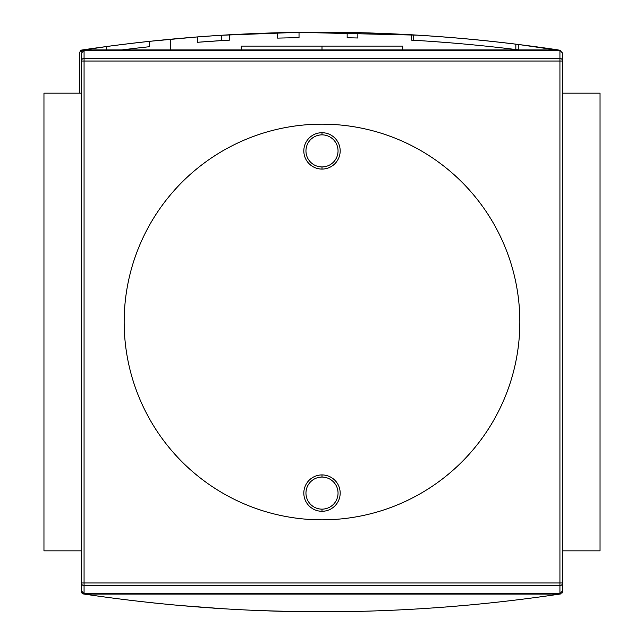 <?xml version="1.0" encoding="UTF-8"?>
<svg xmlns="http://www.w3.org/2000/svg" width="644" height="644" viewBox="0 0 644 644"><rect width="100%" height="100%" fill="white"/><g stroke="black" fill="none" stroke-linecap="round" stroke-linejoin="round"><path stroke-width="0.97" d="M600.039 93.155L562.606 93.155L600.039 93.155L600.039 550.845L562.606 550.845L600.039 550.845L600.039 93.155M81.394 93.155L43.961 93.155L43.961 550.845L43.961 93.155L81.394 93.155M81.394 550.845L43.961 550.845L81.394 550.845M241.258 49.918L241.258 46.102L402.742 46.102L402.742 49.918M562.606 582.973L559.934 582.973L559.934 585.557L84.066 585.557L84.066 582.973L81.394 582.973L559.934 582.973L559.934 61.027L84.066 61.027L84.066 582.973L562.606 582.973A2.673 2.584 180 0 1 559.934 585.557L84.066 585.557A2.673 2.584 180 0 1 81.394 582.973L81.394 61.027L81.394 591.812L82.118 593.422L84.219 594.082L82.118 593.422L81.394 591.812L81.394 582.973A2.673 2.584 0 0 0 84.066 585.557L84.066 593.623L81.394 590.854L84.066 593.623L559.934 593.623L559.934 585.557A2.673 2.584 -0 0 0 562.606 582.973L562.606 53.146L559.934 50.377L562.606 53.146L562.606 591.812L562.606 582.973L562.606 590.854L559.934 593.623L562.606 590.854L562.606 582.973L562.606 591.812L561.882 593.422L562.606 591.812M560.787 593.929L559.781 594.082C401.26 617.693 242.74 617.693 84.219 594.082C242.74 617.693 401.26 617.693 559.781 594.082L560.787 593.929M300.152 611.655L261.657 610.665L300.152 611.655M196.267 606.865L172.286 604.797L196.267 606.865M178.589 605.376L223.871 608.797L178.589 605.376M444.98 607.083L471.714 604.797L444.98 607.083M374.655 610.939L375.468 610.906L374.655 610.939M270.536 610.971L269.345 610.939M83.213 593.929L84.219 594.082L82.569 593.72L82.472 593.076L82.118 593.422L82.794 593.816M221.914 608.677L223.492 608.773M153.256 602.897L153.876 602.969M153.65 602.945L154.785 603.058L153.65 602.945M370.542 32.981L411.315 34.776A1604.059 1604.059 0 0 1 413.714 34.913L413.714 40.274L413.714 34.913L298.156 32.353L222.164 35.211M340.926 32.329A1604.059 1604.059 0 0 0 298.196 32.353L418.012 35.17L298.196 32.353A1604.059 1604.059 0 0 1 340.926 32.329A1604.059 1604.059 0 0 0 277.636 32.772A1604.059 1604.059 0 0 0 272.291 32.925A1604.059 1604.059 0 0 1 298.156 32.353L221.399 35.259M431.408 36.048L434.571 36.265L431.408 36.048M221.391 40.62L221.391 35.259L221.391 40.62L197.434 42.287L221.391 40.62L221.391 35.259L221.391 40.62L197.434 42.287A1598.714 1598.714 0 0 1 221.391 40.62L197.434 42.287L197.434 36.917L197.434 42.287A1598.714 1598.714 0 0 1 229.522 40.129L229.522 34.776L272.291 32.925L229.522 34.776A1604.059 1604.059 0 0 0 197.434 36.917L170.7 39.204L197.434 36.917L197.434 42.287L197.434 36.917L170.7 39.204L197.434 36.917L197.434 42.287A1598.714 1598.714 0 0 1 197.458 42.279A1598.714 1598.714 0 0 0 197.434 42.287A1598.714 1598.714 0 0 1 221.391 40.62M170.7 39.204L170.7 49.918L170.7 39.204L149.319 41.353L197.434 36.917L197.434 42.287A1598.714 1598.714 0 0 1 229.522 40.129L229.522 34.776A1604.059 1604.059 0 0 0 197.434 36.917L197.434 42.287L197.434 36.917M449.061 37.368L427.914 35.806M80.54 50.578L81.949 51.987L80.54 50.578L81.627 50.071L106.542 46.521L80.54 50.578L79.808 52.188L79.808 93.155L79.808 52.188L80.54 50.578L82.633 49.918C241.154 26.307 399.674 26.307 558.195 49.918C399.674 26.307 241.154 26.307 82.633 49.918L80.983 50.28M560.296 50.578L518.251 44.444A1604.059 1604.059 0 0 0 411.315 34.776L411.315 40.129A1598.714 1598.714 0 0 1 518.251 49.838L518.251 44.444L559.62 50.184M268.113 33.053L271.575 32.941M373.882 33.094L371.878 33.029M372.474 33.045L373.415 33.077M357.847 32.635A1604.059 1604.059 0 0 0 347.148 32.425A1604.059 1604.059 0 0 1 357.847 32.635A1604.059 1604.059 0 0 0 347.148 32.425L347.148 37.771A1598.714 1598.714 0 0 1 357.847 37.988L357.847 32.635M149.319 46.73L149.319 41.353L149.319 46.73A1598.714 1598.714 0 0 0 121.885 49.918A1598.714 1598.714 0 0 1 149.319 46.73A1598.714 1598.714 0 0 0 121.885 49.918A1598.714 1598.714 0 0 1 149.319 46.73A1598.714 1598.714 0 0 0 121.885 49.918A1598.714 1598.714 0 0 1 149.319 46.73A1598.714 1598.714 0 0 0 121.885 49.918A1598.714 1598.714 0 0 1 149.319 46.73A1598.714 1598.714 0 0 0 121.885 49.918A1598.714 1598.714 0 0 1 149.319 46.73L149.319 41.353A1604.059 1604.059 0 0 0 106.542 46.521A1604.059 1604.059 0 0 1 149.319 41.353A1604.059 1604.059 0 0 0 106.542 46.521A1604.059 1604.059 0 0 1 149.319 41.353A1604.059 1604.059 0 0 0 106.542 46.521A1604.059 1604.059 0 0 1 149.319 41.353A1604.059 1604.059 0 0 0 106.542 46.521L106.542 49.918L106.542 46.521A1604.059 1604.059 0 0 1 149.319 41.353A1604.059 1604.059 0 0 0 106.542 46.521L106.542 49.918M299.025 37.69L299.025 32.345A1604.059 1604.059 0 0 0 277.636 32.772L277.636 38.117A1598.714 1598.714 0 0 1 299.025 37.69L299.025 32.345L299.025 37.69A1598.714 1598.714 0 0 0 277.636 38.117L277.636 32.772L277.636 38.117A1598.714 1598.714 0 0 1 299.025 37.69M347.148 37.771L347.148 32.425L347.148 37.771A1598.714 1598.714 0 0 1 357.847 37.988M515.844 44.146L515.844 49.54L515.844 44.146A1604.059 1604.059 0 0 1 518.251 44.444A1604.059 1604.059 0 0 0 411.315 34.776L382.488 33.399M431.939 41.441L449.061 42.729L431.939 41.441M322 166.941A16.044 16.044 0 0 0 338.044 150.897A16.044 16.044 0 0 0 322 134.862A16.044 16.044 0 0 0 305.956 150.897A16.044 16.044 0 0 0 322 166.941A16.044 16.044 0 0 0 338.044 150.897A16.044 16.044 0 0 0 322 134.862L322 132.72A18.177 18.177 0 0 0 303.823 150.897A18.177 18.177 0 0 0 322 169.082A18.177 18.177 0 0 0 340.177 150.897A18.177 18.177 0 0 0 322 132.72A18.177 18.177 0 0 1 340.177 150.897A18.177 18.177 0 0 1 322 169.082L322 166.941A16.044 16.044 0 0 1 305.956 150.897A16.044 16.044 0 0 1 322 134.862M322 474.918A18.177 18.177 0 0 0 303.823 493.103A18.177 18.177 0 0 0 322 511.28A18.177 18.177 0 0 0 340.177 493.103A18.177 18.177 0 0 0 322 474.918A18.177 18.177 0 0 1 340.177 493.103A18.177 18.177 0 0 1 322 511.28L322 509.138A16.044 16.044 0 0 0 338.044 493.103A16.044 16.044 0 0 0 322 477.059A16.044 16.044 0 0 0 305.956 493.103A16.044 16.044 0 0 0 322 509.138A16.044 16.044 0 0 0 338.044 493.103A16.044 16.044 0 0 0 322 477.059L322 474.918A18.177 18.177 0 0 0 303.823 493.103A18.177 18.177 0 0 0 322 511.28M322 519.837A197.837 197.837 0 0 0 519.837 322A197.837 197.837 0 0 0 322 124.163A197.837 197.837 0 0 0 124.163 322A197.837 197.837 0 0 0 322 519.837A197.837 197.837 0 0 1 124.163 322A197.837 197.837 0 0 1 322 124.163A197.837 197.837 0 0 1 519.837 322A197.837 197.837 0 0 1 322 519.837M562.606 61.027L81.394 61.027L84.066 61.027L84.066 58.443L559.934 58.443L559.934 50.377L84.066 50.377L81.394 53.146L84.066 50.377L84.066 58.443A2.673 2.584 180 0 0 81.394 61.027L81.394 53.146L81.394 61.027A2.673 2.584 -0 0 1 84.066 58.443L559.934 58.443L559.934 50.377L84.066 50.377L84.066 593.623L559.934 593.623L559.934 58.443A2.673 2.584 0 0 1 562.606 61.027A2.673 2.584 180 0 0 559.934 58.443L559.934 61.027L562.606 61.027L562.606 53.146M322 49.918L322 46.102L251.385 46.102M322 46.102L392.615 46.102M213.14 608.105L214.605 608.202M207.65 607.719L206.957 607.67M206.539 607.638L207.465 607.703M220.989 608.612L218.268 608.443M223.291 608.757L224.587 608.838M84.219 594.082L559.781 594.082L84.219 594.082M222.244 608.693L221.697 608.661M418.544 35.203L419.083 35.235M413.714 34.913L298.156 32.353A1604.059 1604.059 0 0 0 272.291 32.925L272.291 32.925M368.537 32.925L370.308 32.973M558.195 49.918L82.633 49.918L558.195 49.918M197.434 42.287A1598.714 1598.714 0 0 1 229.522 40.129L229.522 34.776M518.251 44.444L518.251 49.838L518.251 44.444M411.315 40.129L411.315 34.776L411.315 40.129A1598.714 1598.714 0 0 1 518.251 49.838M81.394 582.973L81.394 590.854M322 169.082A18.177 18.177 0 0 1 303.823 150.897A18.177 18.177 0 0 1 322 132.72M322 509.138A16.044 16.044 0 0 1 305.956 493.103A16.044 16.044 0 0 1 322 477.059"/></g></svg>
